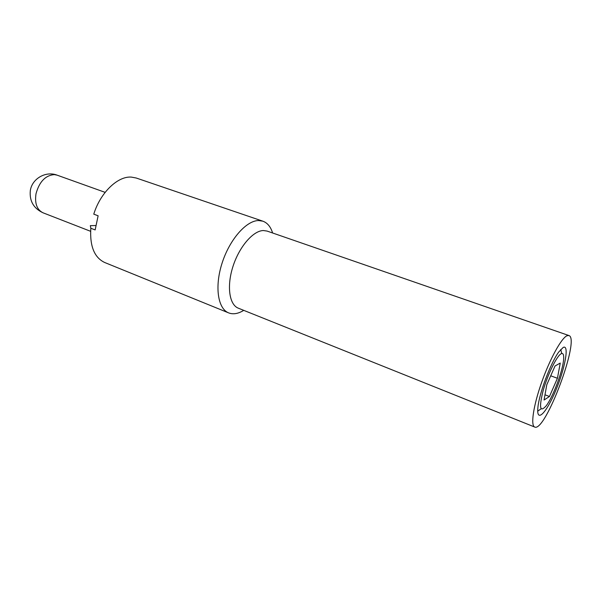 <?xml version="1.0" encoding="UTF-8"?>
<svg xmlns="http://www.w3.org/2000/svg" width="601" height="601" viewBox="0 0 601 601"><rect width="100%" height="100%" fill="white"/><g stroke="black" fill="none" stroke-linecap="round" stroke-linejoin="round"><path stroke-width="0.9" d="M243.736 310.356C238.199 313.775 233.173 314.616 228.658 312.896C217.825 308.779 214.459 286.549 222.13 262.975C229.68 239.378 246.402 220.477 258.67 220.544L262.892 221.191L136.224 178.016L131.416 177.107C117.788 175.95 100.375 192.59 93.771 214.151L98.121 215.789L95.153 229.928L90.826 228.252L90.33 225.653L95.747 225.548M560.748 349.489L561.755 353.508M541.11 408.793L537.722 411.174M563.197 347.431C569.47 344.155 565.12 368.18 555.865 390.222C546.707 412.541 536.408 423.517 537.85 408.109C538.774 394.519 550.629 362.756 558.84 351.885L563.197 347.431M566.968 335.749L568.862 335.523C580.596 338.198 545.31 432.705 534.695 427.041C530.465 425.628 533.335 405.863 541.599 382.491C549.81 359.12 561.342 338.168 566.968 335.749M561.161 353.734C563.107 352.832 563.933 354.605 563.64 359.045C563.024 370.314 553.085 396.93 546.166 405.848C539.893 412.872 538.894 407.756 543.169 390.492C547.706 374.378 556.909 355.717 561.161 353.734M549.449 396.502L544.055 400.026L546.797 384.723L555.046 365.971L560.267 363.064L557.42 378.284L549.449 396.502L544.994 394.797M534.695 427.041L238.312 308.178C229.281 304.775 226.585 286.181 232.97 266.453C239.258 246.71 253.134 230.686 263.388 230.536L267.092 231.077L568.862 335.523M262.892 221.191C267.43 222.851 270.675 226.78 272.621 232.993M228.658 312.896L104.687 262.502C94.334 257.581 89.714 246.162 90.826 228.252M550.719 375.798L557.42 378.284M57.103 175.154C45.811 170.744 31.996 178.64 30.313 190.637C29.344 200.989 33.588 208.382 43.039 212.807C36.946 209.802 34.603 203.469 36 193.792C39.29 181.78 45.391 175.379 54.293 174.606L57.103 175.154L105.137 192.358M43.039 212.807L90.601 231.302"/></g></svg>
